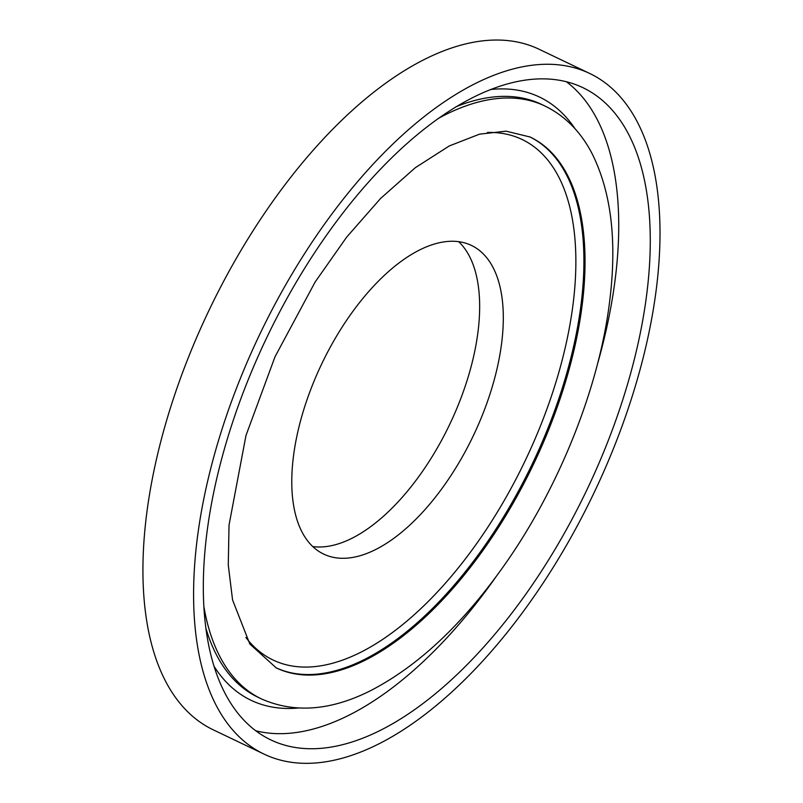 <?xml version="1.0" encoding="UTF-8"?>
<svg xmlns="http://www.w3.org/2000/svg" width="803" height="803" viewBox="0 0 803 803"><rect width="100%" height="100%" fill="white"/><g stroke="black" fill="none" stroke-linecap="round" stroke-linejoin="round"><path stroke-width="1.2" d="M312.819 546.572A171.099 83.883 115.6 0 0 352.356 538.07A171.099 83.883 115.6 0 0 463.05 392.416A171.099 83.883 115.6 0 0 458.643 241.653M589.583 73.404L538.923 49.174A377.269 184.971 115.6 0 0 209.292 309.737A377.269 184.971 115.6 0 0 213.397 729.897L264.057 754.117A377.269 184.971 115.6 0 0 379.287 743.658A377.269 184.971 115.6 0 0 632.593 395.076A377.269 184.971 115.6 0 0 589.583 73.404A377.269 184.971 115.6 0 0 259.951 333.958A377.269 184.971 115.6 0 0 264.057 754.117M381.274 729.887A361.521 177.252 115.6 0 0 624.001 395.859A361.521 177.252 115.6 0 0 582.797 87.617A361.521 177.252 115.6 0 0 266.917 337.29A361.521 177.252 115.6 0 0 270.852 739.914A361.521 177.252 115.6 0 0 381.274 729.887M255.856 730.79A361.521 177.252 115.6 0 0 349.747 714.811A361.521 177.252 115.6 0 0 495.491 577.498M597.372 364.482A361.521 177.252 115.6 0 0 566.276 81.665M375.995 549.372A171.099 83.883 115.6 0 0 490.874 391.292A171.099 83.883 115.6 0 0 471.371 245.407A171.099 83.883 115.6 0 0 321.873 363.578A171.099 83.883 115.6 0 0 323.739 554.12A171.099 83.883 115.6 0 0 375.995 549.372M575.078 128.801A334.319 163.912 115.6 0 0 490.322 89.545M214.311 666.721A334.319 163.912 115.6 0 0 298.074 708.045M204.062 607.6A328.598 161.102 115.6 0 0 261.417 698.901C294.721 713.616 331.478 710.675 371.709 690.088C420.27 664.653 465.69 621.281 507.988 559.952C561.116 482.844 599.64 384.838 609.758 300.463C617.136 240.659 611.173 191.596 591.891 153.263C580.569 131.572 564.921 115.823 544.946 106.016L541.563 104.4A328.598 161.102 115.6 0 0 455.923 106.799M206.15 629.11A328.598 161.102 115.6 0 0 258.044 697.285L261.417 698.901M544.946 106.016A328.598 161.102 115.6 0 0 437.876 118.683M366.108 659.735A294.229 144.259 115.6 0 0 563.656 387.879A294.229 144.259 115.6 0 0 530.121 137.012L506.071 131.16L479.552 134.161L449.258 145.955L415.261 167.737L380.562 198.492L346.725 237.056L315.167 281.943L275.048 356.693L245.989 435.457L229.036 525.052L228.273 565.011L232.569 599.961L249.803 643.976L276.242 667.895A294.229 144.259 115.6 0 0 366.108 659.735M275.73 667.644A294.229 144.259 115.6 0 0 364.984 659.203A294.229 144.259 115.6 0 0 562.341 387.969A294.229 144.259 115.6 0 0 529.589 136.761M245.889 637.512A288.508 141.448 115.6 0 0 361.199 652.036A288.508 141.448 115.6 0 0 563.957 353.009A288.508 141.448 115.6 0 0 487.401 132.465"/></g></svg>
